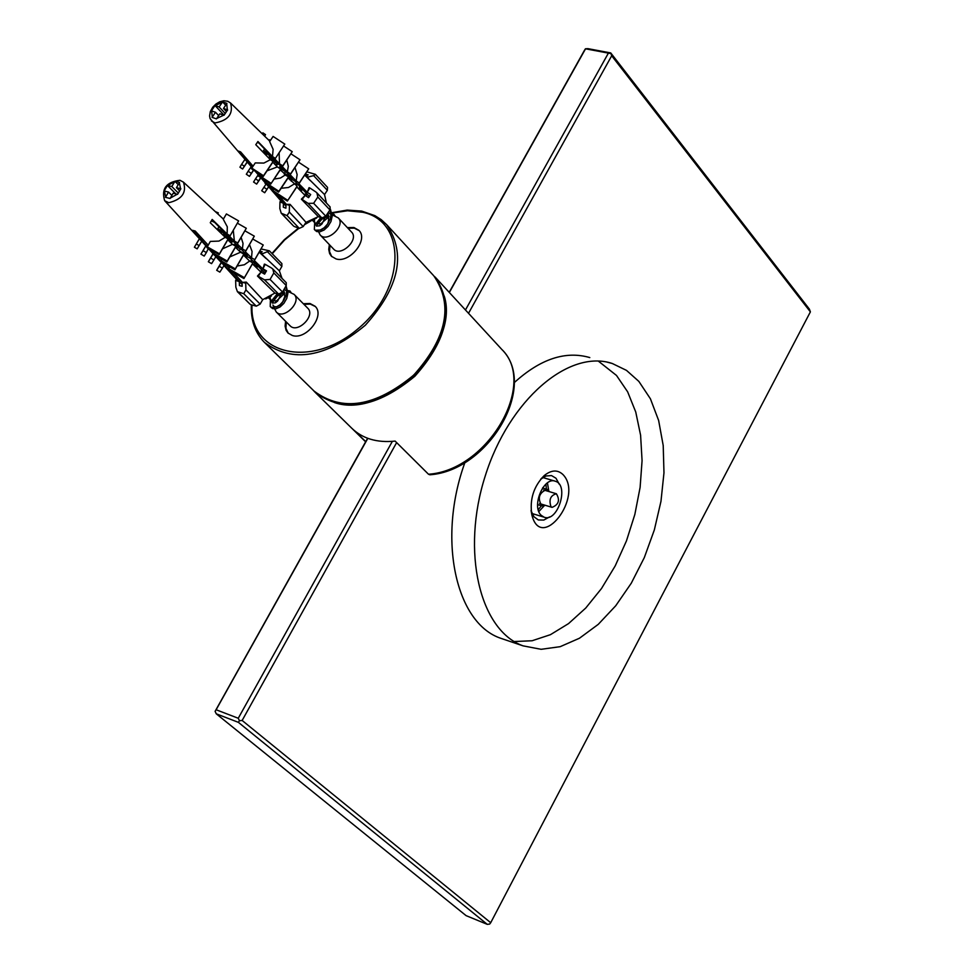 <?xml version="1.0" encoding="UTF-8"?>
<svg xmlns="http://www.w3.org/2000/svg" width="973" height="973" viewBox="0 0 973 973"><rect width="100%" height="100%" fill="white"/><g stroke="black" fill="none" stroke-linecap="round" stroke-linejoin="round"><path stroke-width="1.46" d="M359.183 230.637L354.294 228.132L347.981 228.266M329.993 245.293L329.506 251.581L331.744 256.604M347.349 227.597L353.941 227.524L358.915 230.346C368.767 239.601 349.83 263.355 336.086 258.94L331.367 256.227L329.616 253.552L328.728 249.368L329.361 244.624M315.349 306.531L310.326 304.087L303.953 304.367M286.244 321.941L285.928 328.315L288.336 333.338M303.308 303.71L309.973 303.491L315.07 306.24C325.493 315.544 306.252 340.319 292.326 335.49L287.959 332.985L286.111 330.309L285.101 326.101L285.6 321.297M428.497 474.24L429.896 474.788C489.078 470.628 538.519 385.32 501.74 349.356C537.862 383.776 487.789 470.36 428.497 474.24L395.123 441.097C377.098 442.958 362.661 438.689 351.825 428.29L315.483 392.666M365.629 441.815L352.311 428.765M355.072 431.185L365.726 441.633M283.447 290.416L284.858 296.327L282.498 302.445L279.701 305.352L276.721 306.787L274.264 306.653L272.89 305.072M273.121 301.606L277.378 296.072L284.493 292.581M223.754 233.143L223.535 235.673M234.104 244.223L234.031 245.257M244.357 254.902L244.259 255.863M245.366 256.179L246.558 256.154M254.318 262.455L254.476 265.811M255.084 266.407L258.441 266.614M264.413 272.647L264.632 274.106M284.189 291.766L282.425 292.18M278.229 293.992L271.613 300.584M271.005 307.152L272.683 308.611L276.064 308.757L280.09 306.957L283.909 303.321L286.767 298.431L287.959 293.055L286.074 285.855M265.702 298.918L271.431 295.974M256.775 268.049L257.517 265.678M246.473 258.015L247.324 255.437M232.304 241.499L230.26 242.216M236.123 247.933L237.084 245.05M225.7 237.594L226.648 234.797M289.2 291.778L289.978 290.963L291.109 292.593M289.978 290.963L285.636 290.246M270.409 299.222L270.239 306.544L271.333 307.322L276.296 307.03L280.102 304.707L283.508 300.876L285.892 296.096L286.707 291.036L285.77 286.366M261.676 270.786L260.107 271.297M251.557 260.642L249.854 261.214M255.461 266.784L256.215 264.376M245.147 256.726L246.023 254.087M230.771 240.246L228.91 240.915M235.101 245.865L235.758 243.724M224.301 236.415L225.541 232.474M284.043 291.438L282.742 291.645M277.341 293.749L271.576 300.839M277.633 301.034L271.248 300.548L270.36 299.112L272.306 303.089L275.444 302.81L277.646 301.034L281.659 293.104M261.713 272.452L261.494 269.703M251.581 262.199L251.387 259.487M241.328 252.676L241.389 252.056M230.954 242.897L231.1 240.428M220.506 232.717L220.689 231.404M283.958 289.528L294.089 294.369C302.226 301.849 283.569 320.251 276.247 311.956L273.96 307.626M275.724 301.642L284.688 293.287M270.36 299.112L270.093 296.838M219.168 229.494L218.621 230.881M294.089 294.369L307.76 308.222C315.897 315.702 297.349 333.994 290.027 325.712L276.247 311.956M327.646 213.452C330.078 221.455 327.792 226.916 320.786 229.835M317.393 224.556L321.759 219.241L328.838 215.982M269.57 155.546L269.083 158.38M279.616 166.784L279.397 168.244M289.577 177.67L289.285 179.178M299.538 186.111L299.27 189.455M299.015 189.2L302.384 189.139M328.582 215.191L326.016 215.787M321.613 217.867L315.811 223.79L320.786 217.563M315.106 230.066L316.724 231.562L320.081 231.744L324.131 229.993L328.01 226.417L330.942 221.552L332.207 216.201L330.37 209.037M309.268 221.722L316.602 218.025M301.265 191.511L302.25 189.005M291.231 181.185L292.654 177.329M277.767 163.707L275.164 164.656M281.136 170.798L282.352 167.879M271.029 160.144L272.209 157.273M333.252 215.106L333.97 214.364L335.089 215.957M333.97 214.364L330.188 213.695M314.693 222.294L314.34 229.446L315.41 230.224L320.336 230.017L324.167 227.755L327.633 223.985L330.102 219.253L331.002 214.23L330.127 209.572M306.556 193.676L304.135 194.466M296.692 183.277L294.15 184.152M299.988 190.197L300.998 187.667M289.942 179.859L291.061 177.11M275.943 162.515L273.863 163.306M280.188 168.755L281.075 166.517M269.643 158.964L271.139 155.145M328.424 214.814L326.466 215.13M321.954 223.948L315.422 223.437L314.583 222.014L316.493 226.101L319.691 225.785L321.966 223.948L325.991 215.836M306.398 196.218L306.544 193.554M296.546 185.721L296.668 183.082M284.724 174.495L286.317 175.724M286.476 175.821L286.682 174.726M276.49 165.13L275.76 165.264M276.308 165.824L276.746 163.038M266.347 154.488L265.471 154.671M266.128 155.339L266.517 153.552M328.071 212.71L338.276 217.916C346.108 225.493 327.147 243.311 320.153 234.955L317.989 230.589M320.008 224.581L328.996 216.663M314.583 222.014L314.413 219.472M264.887 151.545L264.048 153.211M338.276 217.916L351.594 232.109C359.426 239.686 340.574 257.407 333.569 249.039L320.153 234.955M306.896 171.868L315.386 174.325L313.659 175.639L308.441 176.952L305.315 175.736M313.659 175.639L327.354 190.319L327.536 187.375L315.386 174.325M305.473 173.997L308.173 174.897L305.218 175.639M313.634 203.284L308.076 203.369L302.165 199.441L305.157 195.403L308.575 197.665L310.667 194.539L307.249 192.265L309.84 187.959L315.739 191.876L316.906 192.861L317.818 197.02L313.634 203.284L325.773 216.164L321.868 217.964L318.329 216.651L301.362 199.149L304.294 196.242M317.818 197.02L329.92 209.925L325.773 216.164M283.411 203.345L283.325 207.225L285.904 208.186L285.989 204.306L289.443 205.339L289.309 212.065L287.059 215.605L281.221 213.209L279.835 208.55L279.969 201.849L283.411 203.345L285.953 206.021M281.221 213.209L293.554 226.052L281.89 213.683M287.059 215.605L299.295 228.375L294.138 226.441M329.92 209.925L330.102 206.933L316.906 192.861M299.295 228.375L303.187 226.587L289.309 212.065M225.906 103.041L226.928 103.406L223.486 108.465L227.646 109.913L224.021 115.264L219.862 113.805L216.42 118.888L212.065 117.356L215.507 112.272L211.384 110.849L215.009 105.522L219.12 106.945L222.574 101.897L225.906 103.041L223.583 102.238M226.466 111.627L223.486 108.465M260.655 177.524L258.636 180.905L255.534 178.825L253.564 182.024L256.653 184.092L260.886 177.804M266.407 184.152L272.537 191.207M285.953 205.875L274.313 192.545M272.72 190.72L267.77 185.052M265.374 182.304L261.919 178.351M258.587 174.532L256.361 171.978M252.287 167.332L237.984 150.937L240.586 151.873L253.065 166.176M271.893 187.753L273.462 189.553M278.412 195.232L286.366 204.342M286.804 204.366L290.088 204.379L306.009 222.343L318.329 216.651M305.096 195.464L296.814 186.938L297.154 186.123L288.081 177.937L288.409 177.086L280.26 169.886L280.589 169.022L277.366 166.906L272.817 162.236L273.097 161.494L270.348 159.694L255.777 144.697L257.918 141.511L272.476 156.519L273.121 149.331L269.643 141.584L273.109 136.427L284.785 144.089L274.945 159.073L279.482 163.744L279.129 152.858M281.136 188.288L288.519 187.485L294.053 184.092M274.094 179.068L280.419 178.059L285.223 174.994M267.052 170.822L277.366 166.906M251.788 168.086L263.501 175.76L263.233 176.49L251.533 168.828L251.788 168.086L255.267 162.917L263.878 163.075L270.348 159.694M279.482 163.744L282.705 165.86L292.241 151.666L282.377 166.736L287.339 171.844L288.312 166.298L286.804 160.144M287.339 171.844L290.526 173.936L290.185 174.787L296.157 180.954L297.154 174.581L295.026 167.563M296.157 180.954L299.258 182.973L308.709 168.852L298.918 183.8L307.249 192.265M326.417 203.004L324.532 194.539L305.79 175.991M215.009 105.522L224.094 115.142M219.12 106.945L225.237 113.427M215.507 112.272L218.645 115.592M222.574 101.897L225.687 105.206M280.832 168.645L270.713 184.116L258.015 175.797L259.098 173.778M268.694 186.792L264.692 192.751L268.682 186.658M266.115 183.97L261.701 190.732L264.692 192.751M309.341 196.522L294.819 181.1L290.611 178.351M284.14 173.887L284.396 173.243L292.253 178.387L286.731 172.525L280.37 168.353M285.442 171.674L284.396 173.243M255.534 178.825L258.246 174.775M297.154 186.123L287.351 201.083L272.489 191.34L272.793 190.538L287.68 200.292M296.814 186.938L287.351 201.083M308.709 168.852L298.602 162.223M273.814 189.017L272.793 190.538M253.612 170.178L249.453 176.356L253.467 170.093M251.277 173.34L248.139 171.236L246.327 174.252L249.453 176.356M248.139 171.236L251.204 166.675M268.949 140.355L269.351 139.747L270.397 140.453M278.886 191.292L278.558 192.131L264.997 183.24L265.313 182.389L278.886 191.292L288.409 177.086M278.558 192.131L288.081 177.937M276.964 165.045L277.828 163.756M290.526 173.936L300.012 159.767L291.012 153.868M265.313 182.389L266.152 181.136M280.723 167.514L284.092 169.716L279.506 164.851L269.862 158.526M247.239 162.114L242.605 168.998L247.106 161.968M244.259 166.188L241.584 164.388L239.942 167.198L242.605 168.998M280.26 169.886L270.713 184.116M262.211 133.8L262.868 132.839L265.532 134.639L264.632 136.159M241.584 164.388L244.916 159.438M292.241 151.666L283.69 146.059M258.319 174.933L271.029 183.265M270.239 157.687L276.831 162.005L272.622 157.553L264.571 152.262M263.501 175.76L273.097 161.494M272.817 162.236L263.233 176.49M272.476 156.519L275.225 158.319M264.607 149.039L263.525 150.657L270.336 155.121L257.772 141.778M266.918 189.297L263.902 187.278M256.653 184.092L258.636 180.905M269.193 158.502L270.701 156.288M264.51 153.685L265.191 152.676M264.559 136.086L265.532 134.639M246.291 158.417L239.917 151.727M299.258 182.973L298.918 183.8M290.185 174.787L300.012 159.767M282.705 165.86L282.377 166.736M284.785 144.089L274.945 159.073M306.775 175.249L305.583 173.972M307.699 191.146L309.037 187.667L309.84 187.959M306.009 222.343L303.187 226.587M290.088 204.379L289.443 205.339M279.969 201.849L280.613 200.888L282.596 202.81M302.165 199.441L301.362 199.149M282.109 202.457L280.613 200.888M327.354 190.319L324.532 194.539M308.441 176.952L307.796 177.913M261.08 248.954L269.375 250.827L262.795 253.625L259.973 252.895L262.211 254.622L262.795 253.625M267.806 252.092L281.866 266.432L281.878 263.598L269.375 250.827M259.815 251.131L262.187 251.739L259.584 252.53M270.068 279.446L264.498 279.859L258.307 276.271L261.032 272.063L264.607 274.131L266.493 270.871L262.917 268.816L265.203 264.352L271.394 267.928L272.793 269.01L273.814 272.939L270.068 279.446L282.523 292.022L278.655 294.101L274.897 293.092L257.456 276.052L260.229 272.963M273.814 272.939L286.244 285.539L282.523 292.022M239.309 281.623L239.419 285.563L242.168 286.293L242.058 282.365L245.719 283.107L245.914 289.918L243.749 293.7L237.412 291.681L235.843 287.217L235.636 280.406L239.309 281.623L242.119 284.42M237.412 291.681L250.11 304.257L238.251 292.216M243.749 293.7L256.313 306.167L250.827 304.671M286.244 285.539L286.257 282.669L272.793 269.01M256.313 306.167L260.156 304.087L245.914 289.918M178.46 182.146L179.555 182.425L176.441 187.667L180.869 188.774L177.597 194.308L173.17 193.201L170.068 198.48L165.434 197.324L168.536 192.058L164.145 190.976L167.417 185.454L171.807 186.524L174.921 181.294L178.46 182.146L175.991 181.537M179.616 190.866L176.441 187.667M201.01 240.477L207.079 247.118M208.356 248.468L206.349 252.579L203.065 250.645L200.924 254.148L204.208 256.069L206.349 252.579M214.072 254.768L215.86 256.604L213.914 259.949L210.654 258.04L208.344 261.749L211.579 263.647L213.914 259.949M215.824 256.677L224.021 265.374L222.428 268.11L219.266 266.261L216.687 270.275L219.837 272.124L222.428 268.11M242.107 284.298L228.996 270.044M228.448 269.46L222.075 262.528M220.883 261.238L215.897 255.802M213.853 253.588L210.01 249.416M207.358 246.522L192.423 230.297L195.196 231.002L208.173 245.123M220.287 258.307L221.649 259.791M226.454 265.021L229.19 267.989M233.362 272.525L242.411 282.377M242.909 282.352L246.303 282.109L262.698 299.684L274.897 293.092M260.971 272.136L252.457 263.841L252.858 262.917L249.611 261.068L243.469 255.084L243.87 254.123L240.526 252.226L235.43 247.251L235.831 246.278L232.45 244.357L227.779 239.808L228.108 238.969L225.237 237.327L210.253 222.732L212.187 219.436L227.147 234.043L227.305 226.818L223.279 219.29L226.405 213.951L238.64 220.92L229.689 236.524L234.359 241.073L233.301 230.333M237.108 266.03L244.357 264.765L249.611 261.068M229.786 256.945L240.526 252.226M222.501 248.857L232.45 244.357M207.188 246.801L219.472 253.783L219.144 254.61L206.872 247.629L210.326 241.426L218.974 241.085L225.237 237.327M234.359 241.073L237.728 242.995L246.303 228.266L237.327 243.98L242.423 248.954L243.031 243.408L241.146 237.424M242.423 248.954L245.768 250.852L245.366 251.812L251.508 257.809L252.08 251.472L249.526 244.649M251.508 257.809L254.744 259.657L263.245 245.001L254.342 260.582L265.909 271.881M282.048 278.412L279.348 270.81L262.211 254.622M266.006 258.465L259.207 252.189M167.417 185.454L175.772 193.846M171.807 186.524L178.302 193.08M168.536 192.058L171.868 195.403M174.921 181.294L178.229 184.639M221.187 262.552L216.687 270.275M221.333 262.71L219.266 266.261M208.344 261.749L213.063 253.673M265.082 273.316L250.037 258.137L245.573 255.595M239.151 250.876L247.41 255.485L241.742 249.757L235.782 246.376M240.27 248.918L239.176 250.803M210.654 258.04L213.16 253.771M252.858 262.917L243.943 278.533L228.363 269.679L228.74 268.767L244.332 277.633M252.457 263.841L243.943 278.533M263.245 245.001L252.785 239.042M229.81 266.918L228.74 268.767M200.924 254.148L205.838 245.768M203.065 250.645L205.887 245.816M235.308 268.876L234.907 269.825L220.689 261.737L221.066 260.788L235.308 268.876L243.87 254.123M234.907 269.825L243.469 255.084M231.562 242.776L232.474 241.219M245.768 250.852L254.306 236.159L244.977 230.844M221.066 260.788L221.966 259.256M235.417 244.965L239.03 247.02L234.323 242.265L224.666 236.767M199.124 245.61L196.327 243.968L194.393 247.227L197.178 248.857L201.703 241.219M194.393 247.227L199.38 238.701M227.22 261.056L226.831 262.017L213.525 254.452L213.902 253.491L227.22 261.056L235.831 246.278M235.43 247.251L226.831 262.017M215.301 211.603L218.305 212.868L217.733 213.853M196.327 243.968L199.404 238.726M246.303 228.266L237.448 223.218M213.902 253.491L214.717 252.092M224.654 235.551L231.574 239.492L227.256 235.138L218.852 230.358M219.472 253.783L228.108 238.969M227.779 239.808L219.144 254.61M227.147 234.043L230.029 235.673M218.925 226.721L217.77 228.704L224.909 232.766L212.029 219.764M222.233 218.013L223.571 218.791M204.622 241.268L194.199 230.869M254.744 259.657L254.342 260.582M245.366 251.812L254.306 236.159M237.728 242.995L237.327 243.98M238.64 220.92L229.689 236.524M265.921 271.856L262.917 268.816M260.606 252.214L259.718 251.314M263.294 267.672L264.352 264.133L265.203 264.352M262.698 299.684L260.156 304.087M246.303 282.109L245.719 283.107M235.636 280.406L236.22 279.409L238.434 281.161M258.307 276.271L257.456 276.052M236.853 280.042L236.22 279.409M281.866 266.432L279.348 270.81M468.524 313.294L611.689 55.789L810.387 311.871L490.708 922.72L242.143 720.458L396.631 442.593M563.063 474.642C557.724 469.558 551.484 469.837 544.333 475.481C533.642 486.366 529.482 499.514 531.866 514.924C541.146 552.676 584.165 496.607 563.063 474.642M540.696 479.203L545.914 475.992L551.509 475.578L555.984 478.242L559.305 484.299M549.514 516.943L543.81 520.069L538.3 519.959L533.958 516.748L531.173 510.934M810.387 311.871L809.39 309.122L610.74 52.931L587.899 48.65L585.43 48.796L584.287 50.62L449.198 292.314M367.612 438.264L215.094 711.36L216.261 713.817L238.385 722.343L487.266 924.35L466.091 915.629L216.261 713.817M611.689 55.789L610.74 52.931M490.708 922.72L489.65 924.07L487.266 924.35M242.143 720.458L239.443 720.725L238.263 718.256L216.128 709.755L367.818 438.349M238.385 722.343L239.443 720.725M585.43 48.796L610.558 53.515M608.089 53.661L465.459 309.973M392.338 441.377L238.263 718.256M449.356 292.484L585.235 49.368M216.128 709.755L215.094 711.36M638.835 381.38L650.438 398.833L658.648 420.518L663.209 445.525L663.975 472.817L660.971 501.326L654.33 529.957L644.308 557.602L631.282 583.204L615.727 605.765L598.237 624.374L579.47 638.227L560.168 646.68L541.11 649.307L523.109 645.865C479.738 630.504 460.898 551.727 485.247 475.931C509.013 399.939 568.852 348.857 612.26 363.488L626.478 370.372L638.835 381.38M550.973 506.641C548.711 499.696 550.511 495.403 556.374 493.761C560.18 500.098 558.745 504.634 552.08 507.359L550.973 506.641M538.835 511.555L544.089 505.911M548.711 490.514L547.434 482.9M541.158 515.289L544.065 517.174C557.651 522.829 569.546 485.162 555.413 481.258C543.846 476.235 531.197 506.374 541.158 515.289M598.286 361.056L616.493 375.444L627.634 391.815L635.746 412.005L640.599 435.235L642.071 460.667L640.112 487.376L634.846 514.437L626.442 540.927L615.191 565.921L601.472 588.568L585.746 608.04L568.536 623.608L550.438 634.676L532.109 640.757L514.206 641.535M504.513 639.553L501.059 638.385C455.778 623.669 437.011 539.054 464.948 462.443M514.194 382.693C540.331 358.928 565.532 350.56 589.796 357.578M542.995 487.4L543.116 488.166M545.889 484.14L546.412 489.151M541.426 505.778L538.227 509.682M549.417 491.681L547.106 489.358C538.981 492.679 537.242 498.188 541.876 505.911L545.33 505.328M251.338 304.804C250.706 320.251 255.072 332.79 264.437 342.411C292.569 363.379 326.21 357.638 365.361 325.201C399.307 287.303 406.422 253.807 386.707 224.714L433.836 275.87C453.795 305.181 447.191 338.361 414.048 375.396C375.785 407.079 342.472 412.321 314.109 391.11C342.155 412.126 375.371 406.787 413.732 375.079C446.899 337.935 453.6 304.865 433.836 275.87L433.411 275.408M252.043 304.999C249.1 354.038 310.205 369.521 357.456 329.239C405.51 290.051 407.468 221.576 362.771 212.26L347.495 210.764L330.966 213.221M310.132 221.443L304.44 224.702M298.979 228.254L284.627 239.966L272.245 253.758M315.106 392.289L312.832 389.845L315.106 392.289C343.201 413.355 376.454 408.003 414.875 376.259C448.091 339.066 454.792 305.948 434.992 276.904L501.314 348.893M444.211 295.962C460.375 346.23 384.092 420.202 334.323 402.506M308.076 203.369L321.868 217.964M211.469 120.956L214.997 122.951C228.327 120.433 233.52 113.792 230.552 103.004L227.718 101.253L223.887 100.754L219.776 101.764L215.848 104.087L212.734 107.212L210.326 111.506L209.584 115.945L210.132 118.657L252.068 167.66M226.697 103.734L227.354 109.803M226.782 111.153L224.848 113.999M223.729 115.155L216.638 118.536M215.398 118.511L213.075 117.697M212.284 117.003L211.652 110.934M212.223 109.596L214.145 106.75M215.264 105.607L222.331 102.226M264.498 279.859L278.655 294.101M164.644 200.693L168.791 202.712C181.987 199.453 186.877 192.605 183.447 182.158L179.969 180.297C166.286 181.975 161.177 188.774 164.644 200.693L201.022 240.489M179.336 182.766L180.564 188.689M180.09 190.051L178.351 193.007M177.293 194.223L170.263 198.115M168.974 198.2L166.505 197.58M165.629 196.96L164.425 191.036M164.899 189.674L166.638 186.731M167.697 185.515L174.702 181.623M314.109 391.11L264.814 342.776M386.707 224.714L381.234 219.667L374.873 215.629L361.676 211.08L347.166 210.083L329.069 213.172M308.186 221.99L305.011 223.839M298.492 228.071L284.262 239.747L271.954 253.454M271.503 307.809L270.458 306.763M268.463 297.75L271.248 300.548M211.396 220.944L214.607 222.367M315.58 230.735L314.51 229.616M312.588 220.445L315.422 223.437M257.419 142.374L259.073 143.165M255.121 171.175L258.344 174.885M260.8 177.706L265.179 182.754M272.878 191.596L282.656 202.858M230.552 103.004L269.862 141.243M304.707 175.152L310.338 180.625M208.575 248.76L213.598 254.257M223.924 265.544L237.911 280.844M183.447 182.158L223.401 219.083M531.039 510.424L531.866 514.924M541 478.935L544.333 475.481M539.565 503.576L552.08 507.359M543.652 489.954L556.374 493.761M555.413 481.258L542.849 477.536M544.065 517.174L532.061 513.513M501.059 638.385L523.109 645.865M607.395 362.211L612.26 363.488M537.595 504.622L541.876 505.911M542.569 488.008L546.862 489.285"/></g></svg>
